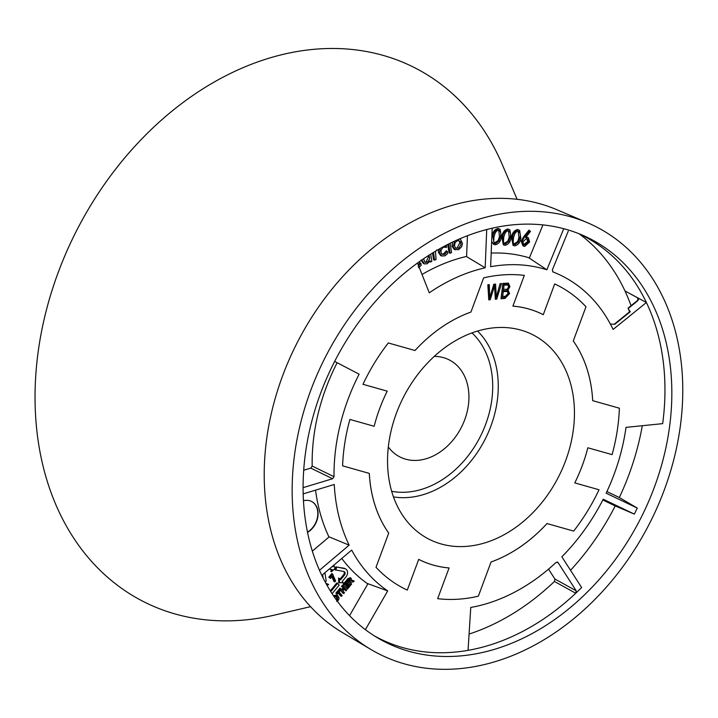 <?xml version="1.0" encoding="UTF-8"?>
<svg xmlns="http://www.w3.org/2000/svg" width="718" height="718" viewBox="0 0 718 718"><rect width="100%" height="100%" fill="white"/><g stroke="black" fill="none" stroke-linecap="round" stroke-linejoin="round"><path stroke-width="1.08" d="M517.095 199.299L502.268 164.521A299.397 227.66 116.9 0 0 479.471 123.936A299.397 227.66 116.9 0 0 419.743 70.418A299.397 227.66 116.9 0 0 343.042 48.761A299.397 227.66 116.9 0 0 258.633 61.595A299.397 227.66 116.9 0 0 176.691 107.368A299.397 227.66 116.9 0 0 107.099 180.55A299.397 227.66 116.9 0 0 58.257 272.328A299.397 227.66 116.9 0 0 36.044 371.619A299.397 227.66 116.9 0 0 43.143 466.458A299.397 227.66 116.9 0 0 78.711 545.402A299.397 227.66 116.9 0 0 138.439 598.92A299.397 227.66 116.9 0 0 215.14 620.576A299.397 227.66 116.9 0 0 273.755 615.263L310.571 606.665M582.253 465.614A137.273 104.388 116.9 0 0 587.827 447.781L612.086 454.629L587.827 447.781A137.291 104.397 -63.1 0 1 582.262 465.614A137.291 104.397 -63.1 0 1 574.777 482.909A137.273 104.388 116.9 0 0 582.253 465.614M565.56 460.902A114.647 87.174 116.9 0 0 515.129 328.736A114.647 87.174 116.9 0 0 396.435 413.155A114.647 87.174 116.9 0 0 413.819 528.574A114.647 87.174 116.9 0 0 565.56 460.902M493.912 287.828L490.223 299.729L488.787 299.864L487.836 284.768L489.281 284.633L489.739 297.656L493.867 284.22L495.564 284.068L496.309 297.055L500.123 283.646L501.541 283.52L496.739 299.137L495.384 299.262L494.442 285.997L493.912 287.828L492.889 287.344M619.383 408.201A169.915 129.204 -63.1 0 1 612.086 454.629A169.915 129.204 116.9 0 0 619.383 408.201L592.7 400.671L619.383 408.201M592.691 400.671A137.273 104.388 116.9 0 0 586.391 367.042A137.273 104.388 116.9 0 0 573.269 340.96L585.987 306.765L573.269 340.96A137.291 104.397 -63.1 0 1 586.409 367.033A137.291 104.397 -63.1 0 1 592.7 400.671M554.7 283.951A169.915 129.204 -63.1 0 1 585.987 306.765A169.915 129.204 116.9 0 0 554.7 283.951L543.275 314.672A137.291 104.397 -63.1 0 0 512.903 306.101L524.328 275.38L512.903 306.119A137.273 104.388 116.9 0 1 543.266 314.69L554.7 283.951M483.636 277.866A169.915 129.204 -63.1 0 1 524.328 275.38A169.915 129.204 116.9 0 0 483.636 277.866L470.927 312.052L483.636 277.866M470.918 312.07A137.273 104.388 116.9 0 0 415.004 350.51L388.303 342.971L415.004 350.51A137.291 104.397 -63.1 0 1 470.927 312.052M362.967 384.301A169.915 129.204 -63.1 0 1 388.303 342.971A169.915 129.204 116.9 0 0 362.967 384.301L387.208 391.148L362.967 384.301M387.226 391.148A137.273 104.388 116.9 0 0 374.159 426.277L349.899 419.429L374.159 426.277A137.291 104.397 -63.1 0 1 387.208 391.148M342.603 465.856A169.915 129.204 -63.1 0 1 349.899 419.429A169.915 129.204 116.9 0 0 342.603 465.856L369.285 473.386A137.291 104.397 -63.1 0 0 388.716 533.115L376.008 567.292L388.725 533.097A137.273 104.388 116.9 0 1 369.303 473.386L342.603 465.856M407.286 590.097A169.915 129.204 -63.1 0 1 392.764 581.804A169.915 129.204 -63.1 0 1 376.008 567.292A169.915 129.204 116.9 0 0 392.764 581.804A169.915 129.204 116.9 0 0 407.286 590.097L418.711 559.385L407.286 590.097M418.72 559.367A137.273 104.388 116.9 0 0 449.091 567.938L437.657 598.668A169.915 129.204 116.9 0 0 478.35 596.182A169.915 129.204 -63.1 0 1 437.657 598.668L449.082 567.956A137.291 104.397 -63.1 0 1 418.711 559.385M491.067 561.988L478.35 596.182L491.058 562.006A137.291 104.397 -63.1 0 0 546.999 523.557L573.682 531.087L546.99 523.548A137.273 104.388 116.9 0 1 491.067 561.988M599.027 489.757A169.915 129.204 -63.1 0 1 573.682 531.087A169.915 129.204 116.9 0 0 599.027 489.757L574.777 482.909L599.027 489.757M509.609 293.563L505.077 298.374L501.011 298.751L502.887 283.395L508.434 283.161L509.942 286.626L508.057 290.027L509.609 293.563L508.443 293.052L504.054 297.701L501.11 297.97M489.523 297.719L489.111 299.065L490.223 299.729M488.141 284.741L488.572 296.453M488.581 297.988L489.739 297.656M494.442 284.166L495.151 296.004M495.142 297.539L496.309 297.055M500.177 283.646L499.297 286.5M496.021 297.171L495.626 298.473L496.739 299.137M493.49 284.723L494.442 285.997M507.823 283.027L508.784 286.114L509.942 286.626M508.784 286.114L508.452 287.424M507.186 289.21L506.746 289.56L508.057 290.027M506.746 289.56L508.443 293.052M507.491 291.535L505.759 290.619L502.142 290.871L501.469 296.444L506.612 296.256L508.147 293.689L507.491 291.535L503.291 291.535L502.645 296.812M507.994 285.046L506.63 284.22L502.932 284.418L502.331 289.354L507.123 289.246L508.524 286.994L507.994 285.046L504.072 285.082L503.515 289.722M502.932 284.418L504.072 285.082M502.142 290.871L503.291 291.535M343.841 571.501A2.378 1.813 -63.1 0 1 344.173 571.609A2.378 1.813 -63.1 0 1 344.927 574.256A2.378 1.813 -63.1 0 1 344.407 575.145L340.583 579.776L338.6 577.954L338.681 582.576L343.33 582.845L342.163 581.535L345.986 576.904A5.394 4.102 116.9 0 0 345.753 569.024A5.394 4.102 116.9 0 0 344.685 568.647L335.871 566.879L335.001 569.832L343.841 571.501M343.743 571.492A2.333 1.777 -63.1 0 1 344.11 573.853A2.333 1.777 -63.1 0 1 343.608 574.723L339.991 579.103M307.546 532.397A17.878 13.588 116.9 0 0 316.701 521.124A17.878 13.588 116.9 0 0 311.594 501.46A17.878 13.588 116.9 0 0 303.472 500.742M307.492 532.146A17.878 13.588 116.9 0 0 316.441 520.999A17.878 13.588 116.9 0 0 311.468 501.397M337.155 362.725A178.567 135.783 116.9 0 0 325.99 388.034A178.567 135.783 116.9 0 0 312.177 466.063L334.023 476.689A180.317 137.12 -63.1 0 1 347.988 399.477A180.317 137.12 -63.1 0 1 359.126 374.177L334.642 361.414M492.189 228.18L490.627 266.71A180.317 137.12 -63.1 0 1 543.562 268.801A180.317 137.12 -63.1 0 1 546.874 269.788L528.627 257.663M370.964 649.512L342.289 632.468A237.344 180.478 -63.1 0 1 291.696 353.992A237.344 180.478 -63.1 0 1 540.044 203.786A237.344 180.478 -63.1 0 1 556.647 209.629L587.351 222.679A239.588 182.184 116.9 0 0 570.595 216.782A239.588 182.184 116.9 0 0 319.896 368.406A239.588 182.184 116.9 0 0 370.964 649.512A239.588 182.184 116.9 0 0 404.333 663.836A239.588 182.184 116.9 0 0 659.941 501.002A239.588 182.184 116.9 0 0 587.351 222.679M468.055 650.346L470.757 607.455A180.317 137.12 -63.1 0 0 556.019 562.472L557.994 562.508L576.204 590.806L575.728 593.247A225.685 171.611 116.9 0 1 468.055 650.346A225.685 171.611 -63.1 0 1 402.69 647.582A225.685 171.611 -63.1 0 1 374.392 635.897M408.991 651.316A226.17 171.979 -63.1 0 1 377.488 637.799A226.17 171.979 -63.1 0 1 329.284 372.436A226.17 171.979 -63.1 0 1 565.937 229.302A226.17 171.979 -63.1 0 1 581.76 234.867A226.17 171.979 -63.1 0 1 650.284 497.601A226.17 171.979 -63.1 0 1 408.991 651.316M334.821 581.93L332.443 575.989L330.415 578.448L328.799 577.191L331.824 573.529L332.596 573.987L335.611 580.979L334.821 581.93L334.041 581.607L331.806 576.76M350.949 584.892L347.252 580.754L348.786 578.896L351.228 578.322L351.255 580.709L354.189 580.979L353.364 581.975L350.249 582.092L351.632 584.066L350.949 584.892L346.417 580.377L347.988 578.475L350.483 577.891M351.551 580.135L354.189 580.979M347.826 583.474L348.409 584.129L346.552 586.373L347.62 587.566L349.684 585.071L350.267 585.717L347.521 589.047L342.989 584.524L345.726 581.212L347.081 582.325L345.089 584.739L345.968 585.717L347.826 583.474L347.054 583.016L345.367 585.053M347.027 586.902L348.912 584.614L349.684 585.071M346.004 590.878L344.362 589.047L342.845 590.887L344.487 592.718L343.796 593.544L343.016 593.212L339.264 589.029L340.009 588.123L342.253 590.232L343.778 588.392L341.472 586.355L342.217 585.457L346.686 590.043L346.004 590.878L344.128 589.325M341.66 589.568L342.944 588.006M341.49 596.344L338.375 592.862L337.272 594.19L336.688 593.535L339.56 590.052L340.152 590.708L339.058 592.036L342.172 595.509L341.49 596.344L340.709 596.012L338.142 593.14M337.272 594.19L335.862 593.149L338.788 589.604L339.56 590.052M333.538 595.832L336.571 594.908L338.169 596.048L339.102 598.309L338.322 600.32L336.625 601.316M349.558 615.64L367.831 583.905A183.216 139.319 -63.1 0 1 341.786 558.442M321.942 575.244L322.032 575.773M331.366 569.446L330.774 571.447L331.617 571.725L334.974 568.548L333.897 565.12M345.753 569.024L344.999 568.593A5.439 4.137 116.9 0 0 343.922 568.207L335.871 566.879M326.986 585.251L328.682 584.488L325.9 583.285M332.102 593.66A5.394 4.102 116.9 0 0 332.488 593.23L339.21 585.107L337.631 583.348L336.859 582.89L330.298 590.833M523.754 246.184L522.946 245.852L521.169 241.203L523.584 236.841L528.933 230.155L530.476 231.429L525.621 237.586L528.349 237.694L529.624 241.984L524.723 246.4L523.754 246.184L522.004 241.598L524.4 237.272L529.705 230.64M526.186 236.859L528.349 237.694M513.837 245.646L513.029 245.314L511.557 237.299C512.158 232.955 514.16 230.361 517.561 229.527L519.644 230.388L520.846 238.161C520.173 242.496 518.154 245.062 514.779 245.852L513.837 245.646L512.392 237.694C513.002 233.368 514.977 230.801 518.324 229.993L519.644 230.388M504.099 245.116L503.3 244.784L501.828 236.769C502.429 232.417 504.431 229.832 507.832 228.997L509.915 229.859L511.108 237.631C510.444 241.966 508.416 244.533 505.041 245.314L504.099 245.116L502.654 237.164C503.264 232.838 505.239 230.272 508.586 229.455L509.915 229.859M494.37 244.578L492.925 236.635C493.526 232.3 495.51 229.733 498.857 228.925L500.177 229.32L501.37 237.093C500.706 241.436 498.687 243.994 495.312 244.784L493.562 244.255L491.65 241.392M491.803 237.685L492.09 236.231C492.692 231.887 494.693 229.293 498.095 228.468L500.177 229.32M491.175 253.068A183.216 139.319 -63.1 0 1 529.399 257.897L542.934 224.896M432.532 252.969L433.555 259.719L434.632 260.167L436.068 259.521L435.449 251.21M445.375 246.687L446.632 247.297L446.309 245.188M440.313 248.41L439.452 252.763L441.633 255.985L444.989 255.823L447.646 253.58L447.323 251.444L446.282 250.815L443.607 253.84L441.848 254.055M438.59 249.388L438.366 252.26L440.574 255.518L441.633 255.985M447.781 244.425L449.055 252.781L450.132 253.23L451.559 252.583L450.141 243.249M452.699 242.011L451.972 246.184L454.207 249.415L458.533 249.756L461.629 246.768L462.491 243.546L460.525 239.426L459.314 239.004M422.022 274.473A183.216 139.319 -63.1 0 1 466.592 256.416L467.436 235.701M421.17 260.41L423.351 263.443L424.41 263.91L427.228 263.775L430.064 260.742L430.387 262.07L429.552 261.72M418.513 267.679L421.17 265.427L420.847 263.3L419.851 262.653L418.271 264.969M469.078 634.066A227.435 172.948 -63.1 0 0 554.431 581.454L575.728 593.247A225.685 171.611 116.9 0 0 581.616 587.512L561.853 556.8A180.317 137.12 -63.1 0 0 603.201 499.207L634.326 514.106A225.685 171.611 116.9 0 0 637.279 508.084L619.329 497.529A224.357 170.606 -63.1 0 0 642.296 425.711M634.326 514.106L615.209 505.93A224.357 170.606 -63.1 0 1 570.532 570.289M579.22 233.871A227.435 172.948 -63.1 0 1 625.001 290.969L646.388 302.502A225.685 171.611 -63.1 0 1 662.669 423.647L626.006 427.363A180.317 137.12 -63.1 0 1 606.154 493.194L637.279 508.084M568.207 231.259L552.366 269.851L552.941 271.925A180.317 137.12 -63.1 0 1 556.172 273.235A180.317 137.12 -63.1 0 1 613.1 329.454L646.388 302.502A225.685 171.611 116.9 0 0 590.735 239.965A225.685 171.611 116.9 0 0 578.403 233.494M610.363 324.06L614.761 324.294L630.287 311.729L628.376 309.045A211.101 160.518 116.9 0 1 629.605 311.791M625.001 290.969L637.629 297.817L637.916 300.636L628.259 308.453L628.376 309.045M321.826 575.351L351.667 550.078A180.317 137.12 -63.1 0 0 387.702 590.905L367.104 583.402M303.184 493.876L334.265 484.488A180.317 137.12 -63.1 0 0 349.154 545.159L328.862 536.75M417.499 263.021L429.265 292.818A180.317 137.12 -63.1 0 1 485.171 267.814L466.323 256.479M387.702 590.905L365.39 629.668M557.644 562.167L557.195 562.006M563.738 228.701L546.874 269.788M486.723 229.518L485.171 267.814M334.023 476.689L332.622 478.726L303.104 487.648M349.154 545.159L319.492 570.28M631.05 305.706A227.4 172.912 116.9 0 0 624.974 290.987M554.431 581.454L554.897 579.022L576.204 590.806M548.534 569.132L554.897 579.022M332.622 478.726L310.777 468.118L303.714 470.254M310.777 468.118L312.177 466.063M606.907 491.579L619.329 497.529M615.209 505.93L602.806 499.988M312.348 551.11L328.988 537.019A183.216 139.319 -63.1 0 1 315.552 490.143M638.212 299.298A2.684 1.49 -24.7 0 0 638.114 299.235L637.629 297.817M637.916 300.636L637.449 300.528L638.239 298.912L638.508 299.648M454.79 241.033L453.058 246.687L451.972 246.184M453.058 246.687L455.266 249.882M454.485 246.032L454.997 242.989L456.531 241.203L458.497 240.548L460.552 241.804L460.983 244.632L458.946 247.943L455.867 248.302L454.485 246.032M458.308 248.302L455.391 247.943M460.992 243.115L459.915 242.612L457.267 247.728M458.829 240.566L459.915 242.612M448.714 243.958L450.132 253.23M439.452 252.763L438.366 252.26M446.838 251.112L446.282 250.815M447.323 251.444L444.648 254.423L443.607 253.84M444.648 254.423L442.189 254.334L441.094 252.781L440.942 250.6L442.961 247.288L446.632 247.297L445.941 246.875M433.457 252.413L434.632 260.167M436.562 250.07L437.558 249.981M430.387 262.07L431.823 261.424L430.71 254.1M422.112 259.754L422.184 260.517L421.098 260.015M422.184 260.517L424.41 263.91M428.933 255.222L429.732 258.525L427.856 261.864L425.927 262.483L424.796 262.043L423.593 258.749M427.219 262.223L424.607 261.864M429.705 257.035L428.619 256.532L426.178 261.648M428.368 255.59L428.619 256.532M420.362 262.959L419.815 262.671M420.847 263.3L418.181 266.279M493.993 236.725L493.724 241.903L495.626 243.546L498.947 240.97L500.302 237.066C501.379 233.682 500.814 231.402 498.606 230.245L496.802 230.882L495.393 232.551L493.993 236.725M499.19 230.37L498.606 230.245M492.925 236.635L492.09 236.231M498.857 228.925L498.095 228.468M494.397 242.998L498.121 240.557L499.468 236.671L498.786 230.263M495.626 243.546L494.864 243.088M498.947 240.97L498.121 240.557M500.302 237.066L499.468 236.671M503.722 237.254L503.462 242.442L505.355 244.075L508.685 241.508L510.031 237.595C511.108 234.212 510.543 231.941 508.335 230.774L506.531 231.411L505.131 233.09L503.722 237.254M508.927 230.9L508.335 230.774M502.654 237.164L501.828 236.769M508.586 229.455L507.832 228.997M504.135 243.528L507.859 241.086L509.206 237.2L508.524 230.801M505.364 244.075L504.601 243.617M508.685 241.508L507.859 241.086M510.031 237.595L509.206 237.2M513.46 237.784L513.19 242.971L515.093 244.614L518.414 242.038L519.769 238.134C520.846 234.741 520.281 232.47 518.073 231.304L516.269 231.95L514.86 233.619L513.46 237.784M518.665 231.438L518.073 231.304M512.392 237.694L511.557 237.299M518.324 229.993L517.561 229.527M513.864 244.066L517.597 241.625L518.935 237.739L518.252 231.331M515.093 244.614L514.33 244.147M518.414 242.038L517.597 241.625M519.769 238.134L518.935 237.739M526.536 238.502L523.117 241.634L523.386 243.994L524.562 244.964L528.502 241.93L528.233 239.57L526.536 238.502M522.004 241.598L521.169 241.203M527.102 237.326L526.348 236.859M528.502 241.93L527.667 241.535L526.806 238.538M523.763 244.488L527.667 241.535M525.073 245.053L524.311 244.587M334.085 596.64L337.325 595.348M336.589 600.185L337.729 599.647L337.442 596.9L335.719 596.227L334.696 597.52M334.489 596.048L333.69 595.626M336.239 599.701L336.921 599.225L336.23 596.155M337.729 599.647L336.921 599.225M337.442 596.9L336.634 596.541M336.688 593.535L335.862 593.149M343.778 588.392L341.472 586.355M342.298 586.741L342.989 585.915M343.796 593.544L339.264 589.029M340.099 589.406L340.781 588.58M347.521 589.047L342.989 584.524M343.814 584.91L346.498 581.67M350.079 577.559L351.228 578.322M349.522 581.706L350.572 579.238L349.774 579.139L348.517 580.584L349.522 581.706M348.921 581.033L349.765 578.879L350.572 579.238L349.774 579.139M347.252 580.754L346.417 580.377M330.415 578.448L328.799 577.191M329.625 577.577L332.596 573.987M325.048 581.715L326.232 581.185L324.904 572.74M329.203 569.096L332.254 569.598L331.617 571.725M333.475 565.479L333.098 566.735L332.434 566.367M333.098 566.735L332.174 566.583M322.615 574.678L323.136 578.026M336.67 567.328L335.827 570.182M339.417 578.466L339.488 582.926M337.631 583.348L330.917 591.47A2.378 1.813 -63.1 0 1 330.792 591.614M328.682 584.488L325.999 583.483M388.321 446.982A54.433 41.393 116.9 0 0 464.717 419.752A54.433 41.393 116.9 0 0 434.246 356.388M391.66 491.3A90.908 69.125 116.9 0 0 485.664 424.329A90.908 69.125 116.9 0 0 471.968 332.892M393.464 496.892A95.629 72.715 116.9 0 0 490.852 426.178A95.629 72.715 116.9 0 0 477.542 331.043M488.509 294.066L489.676 294.551M494.98 291.221L496.138 291.696M504.054 297.701L505.077 298.374M505.194 284.211L506.217 284.884M504.736 290.628L505.759 291.302M524.4 237.272L523.584 236.841M353.068 580.718L352.305 580.279M348.786 578.896L347.988 578.475M350.097 580.997L349.298 580.575M344.685 568.647L343.922 568.207M344.407 575.145L343.608 574.723M585.394 364.161L586.391 367.042M630.054 311.424L614.195 324.267M552.618 271.727L556.172 273.235M628.026 308.157L637.449 300.528M460.525 239.426L459.52 238.852"/></g></svg>
